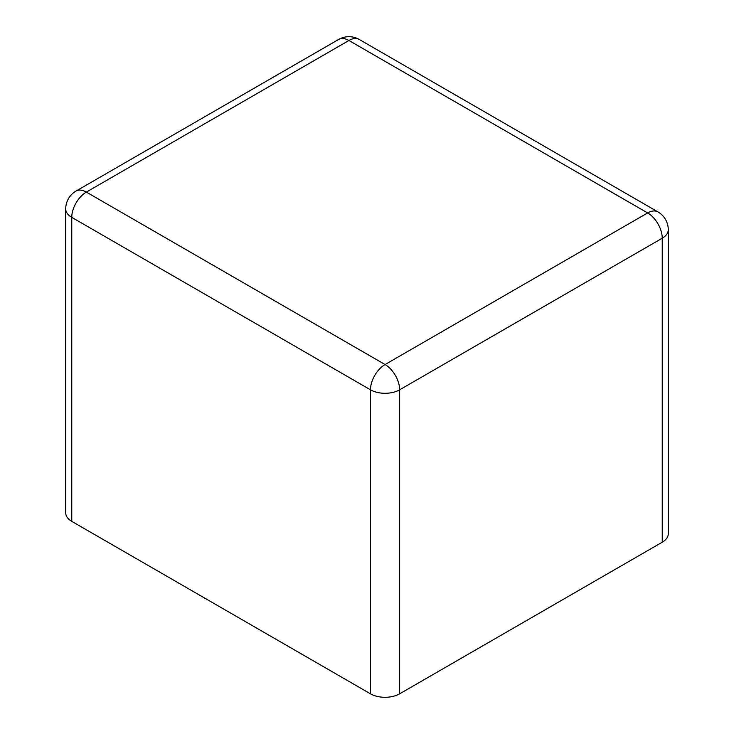 <?xml version="1.0" encoding="UTF-8"?>
<svg xmlns="http://www.w3.org/2000/svg" width="734" height="734" viewBox="0 0 734 734"><rect width="100%" height="100%" fill="white"/><g stroke="black" fill="none" stroke-linecap="round" stroke-linejoin="round"><path stroke-width="1.1" d="M71.767 521.36A20.635 11.909 180 0 1 65.73 512.938L65.73 208.933A20.635 11.909 180 0 0 71.767 217.356A20.635 11.909 -60 0 1 86.355 192.088L348.934 40.489L647.645 212.943L385.066 364.541L86.355 192.088A20.635 11.909 60 0 0 76.042 191.06L338.622 39.462A20.635 11.909 60 0 1 348.934 40.489A20.635 11.909 120 0 1 359.256 39.462L657.958 211.915A20.635 11.909 120 0 0 647.645 212.943A20.635 11.909 -120 0 1 662.233 238.211L399.645 389.809A20.635 11.909 180 0 1 370.477 389.809L71.767 217.356L71.767 521.36L370.477 693.813A20.635 11.909 0 0 0 399.645 693.813L399.645 389.809A20.635 11.909 -120 0 0 385.066 364.541A20.635 11.909 -60 0 0 370.477 389.809L370.477 693.813M662.233 542.215L662.233 238.211A20.635 11.909 180 0 0 668.27 229.788L668.27 533.792A20.635 11.909 180 0 1 662.233 542.215L399.645 693.813M359.256 39.462A20.635 20.635 0 0 0 338.622 39.462M668.27 229.788A20.635 20.635 0 0 0 657.958 211.915M76.042 191.06A20.635 20.635 0 0 0 65.73 208.933"/></g></svg>
